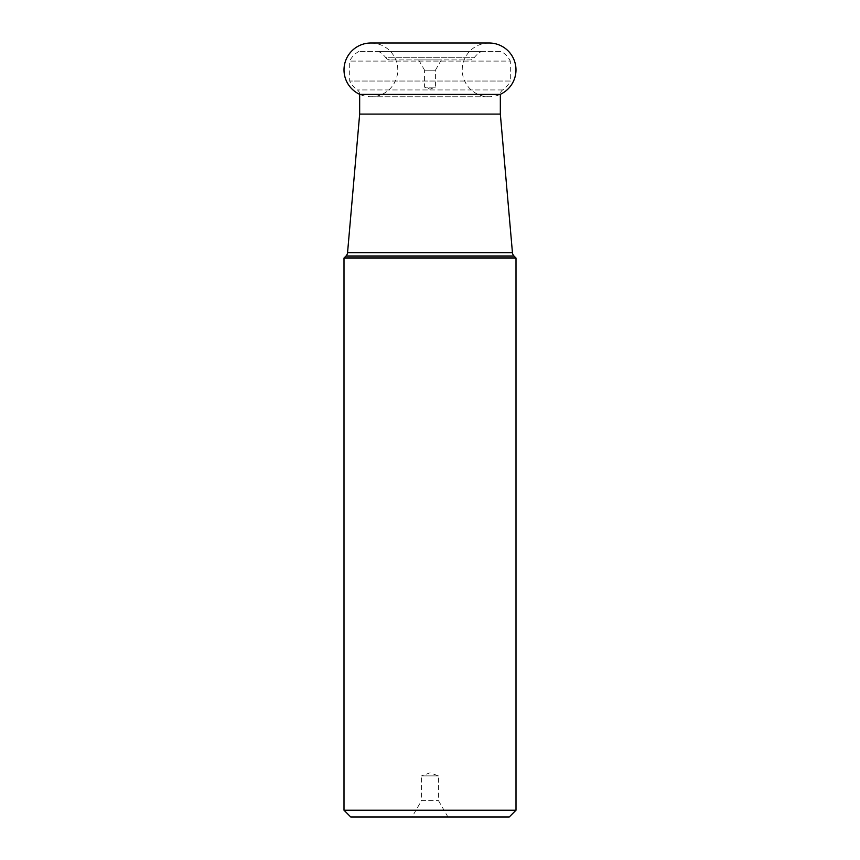 <?xml version="1.0" encoding="UTF-8"?>
<svg xmlns="http://www.w3.org/2000/svg" width="860" height="860" viewBox="0 0 860 860"><rect width="100%" height="100%" fill="white"/><g stroke="black" fill="none" stroke-linecap="round" stroke-linejoin="round"><path stroke-width="0.64" stroke-dasharray="4.3 3.22" d="M370.886 43A26.886 26.886 0 0 1 397.771 69.886A26.886 26.886 0 0 1 359.867 94.406M489.114 43A26.886 26.886 0 0 0 462.228 69.886A26.886 26.886 0 0 0 500.337 94.31A5.418 5.418 0 0 1 502.681 89.945A22.898 22.898 0 0 0 510.313 81.033L349.687 81.033L510.313 81.033L510.313 61.081L349.687 61.081L349.687 81.033A22.898 22.898 0 0 0 357.319 89.945A5.418 5.418 0 0 1 359.663 94.406L500.337 94.406M509.227 817L350.772 817M412.058 817L447.942 817L412.058 817L421.54 800.585L438.46 800.585L421.54 800.585L421.54 775.892L438.46 775.892L421.54 775.892L430 772.817L438.46 775.892L438.46 800.585L447.942 817M516 810.227L344 810.227M344 258L516 258M500.337 114.1L359.663 114.1M512.442 252.647L347.558 252.647M514.011 256.011L345.989 256.011M358.856 51.482A21.769 21.769 0 0 0 349.687 61.081L510.313 61.081A21.769 21.769 0 0 0 501.143 51.482L358.856 51.482L501.143 51.482M481.342 51.482L378.658 51.482L481.342 51.482A22.736 22.736 0 0 0 474.161 57.749A5.418 5.418 0 0 1 469.829 59.931L390.171 59.931L469.829 59.931M390.171 59.931A5.418 5.418 0 0 1 385.839 57.749L474.161 57.749L385.839 57.749A22.736 22.736 0 0 0 378.658 51.482M441.341 59.931L418.659 59.931L441.341 59.931L435.418 70.187L424.582 70.187L418.659 59.931M424.582 70.187L435.418 70.187L435.418 87.182L424.582 87.182L435.418 87.182L430 89.15L424.582 87.182L424.582 70.187M502.681 89.945L357.319 89.945L502.681 89.945M370.886 96.771L489.114 96.771L370.886 96.771"/><path stroke-width="1.29" d="M359.867 94.406A26.886 26.886 0 0 1 370.886 43L489.114 43A26.886 26.886 0 0 1 500.337 94.31A5.418 5.418 0 0 0 500.337 94.406L359.663 94.406L359.663 114.1L500.337 114.1L512.442 252.647A5.418 5.418 0 0 0 514.011 256.011L516 258L344 258L344 810.227L516 810.227L516 258M344 810.227L350.772 817L509.227 817L516 810.227M359.663 114.1L347.558 252.647A5.418 5.418 0 0 1 345.989 256.011L344 258M500.337 114.1L500.337 94.406M514.011 256.011L345.989 256.011M347.558 252.647L512.442 252.647M489.114 43L370.886 43"/></g></svg>
